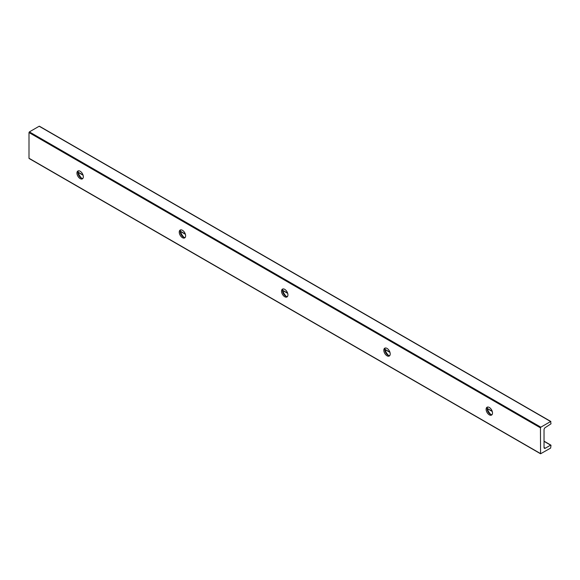 <?xml version="1.0" encoding="UTF-8"?>
<svg xmlns="http://www.w3.org/2000/svg" width="580" height="580" viewBox="0 0 580 580"><rect width="100%" height="100%" fill="white"/><g stroke="black" fill="none" stroke-linecap="round" stroke-linejoin="round"><path stroke-width="0.87" d="M489.31 407.464A4.524 2.61 60 0 1 492.26 411.452A4.524 2.61 60 0 1 491.564 415.077A4.524 2.61 60 0 1 487.048 412.467A4.524 2.61 60 0 1 487.048 407.247A4.524 2.61 60 0 1 489.31 407.464M487.613 407.051A4.524 2.61 -120 0 0 487.534 410.749A4.524 2.61 -120 0 0 490.332 414.258A4.524 2.61 -120 0 0 492.021 414.678M544.033 447.477A1.805 1.044 120 0 0 544.402 448.304A1.805 1.044 120 0 0 545.309 448.217L544.033 447.477L544.033 429.758A1.805 1.044 120 0 1 545.309 427.547L551 423.821L550.616 421.529L540.836 427.177L540.451 427.844L540.567 453.777L550.616 448.108L551 445.375L550.616 445.15L545.309 448.217M39.549 126.469L39.165 126.244L29.384 131.892L29 132.559L29 158.246L29.384 158.471M487.171 408.168A8.591 4.959 -120 0 0 490.832 414.504M384.881 349.109A8.591 4.959 -120 0 0 388.542 355.446M282.59 290.051A8.591 4.959 -120 0 0 286.252 296.387M180.3 230.999A8.591 4.959 -120 0 0 183.962 237.329M78.01 171.941A8.591 4.959 -120 0 0 81.671 178.278M387.02 348.413A4.524 2.61 60 0 1 389.97 352.394A4.524 2.61 60 0 1 389.274 356.019A4.524 2.61 60 0 1 384.757 353.408A4.524 2.61 60 0 1 384.757 348.188A4.524 2.61 60 0 1 387.02 348.413M385.323 347.993A4.524 2.61 -120 0 0 385.243 351.69A4.524 2.61 -120 0 0 388.042 355.199A4.524 2.61 -120 0 0 389.731 355.62M284.729 289.355A4.524 2.61 60 0 1 287.68 293.335A4.524 2.61 60 0 1 286.984 296.96A4.524 2.61 60 0 1 282.467 294.35A4.524 2.61 60 0 1 282.467 289.13A4.524 2.61 60 0 1 284.729 289.355M283.033 288.934A4.524 2.61 -120 0 0 282.953 292.632A4.524 2.61 -120 0 0 285.751 296.148A4.524 2.61 -120 0 0 287.441 296.561M182.439 230.296A4.524 2.61 60 0 1 185.39 234.284A4.524 2.61 60 0 1 184.694 237.901A4.524 2.61 60 0 1 180.177 235.292A4.524 2.61 60 0 1 180.177 230.071A4.524 2.61 60 0 1 182.439 230.296M180.743 229.883A4.524 2.61 -120 0 0 180.663 233.573A4.524 2.61 -120 0 0 183.461 237.089A4.524 2.61 -120 0 0 185.15 237.51M80.149 171.238A4.524 2.61 60 0 1 83.1 175.225A4.524 2.61 60 0 1 82.403 178.843A4.524 2.61 60 0 1 77.887 176.233A4.524 2.61 60 0 1 77.887 171.02A4.524 2.61 60 0 1 80.149 171.238M78.452 170.825A4.524 2.61 -120 0 0 78.372 174.522A4.524 2.61 -120 0 0 81.171 178.031A4.524 2.61 -120 0 0 82.86 178.451M550.616 421.529L39.165 126.244M540.836 427.177L29.384 131.892M550.616 445.15L544.033 441.351M492.26 411.466L487.294 408.596M389.97 352.408L385.004 349.537M287.68 293.349L282.714 290.478M185.39 234.291L180.424 231.42M83.1 175.24L78.133 172.369M540.451 427.844L29 132.559M540.451 453.531L29 158.246M39.433 126.222L550.891 421.5M78.068 172.144L83.034 175.015M180.358 231.202L185.325 234.066M282.649 290.261L287.615 293.125M384.939 349.32L389.905 352.183M487.229 408.371L492.195 411.242M544.033 441.17L550.891 445.128M29.109 158.5L540.567 453.777"/></g></svg>
